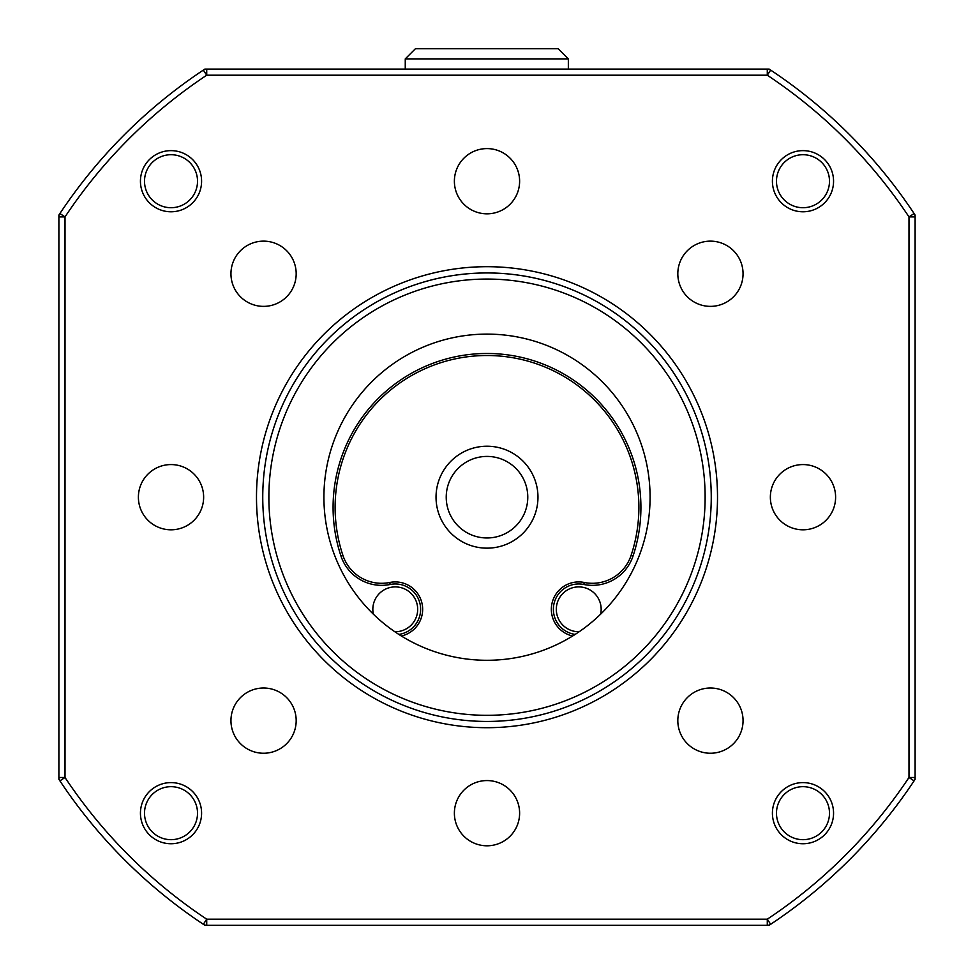 <?xml version="1.0" encoding="UTF-8"?>
<svg xmlns="http://www.w3.org/2000/svg" width="974" height="974" viewBox="0 0 974 974"><rect width="100%" height="100%" fill="white"/><g stroke="black" fill="none" stroke-linecap="round" stroke-linejoin="round"><path stroke-width="1.46" d="M451.912 534.154A50.965 50.965 0 0 1 450.037 462.102A50.965 50.965 0 0 1 522.088 460.227A50.965 50.965 0 0 1 523.963 532.279A50.965 50.965 0 0 1 451.912 534.154M515.076 467.617A40.774 40.774 0 0 0 457.427 469.127A40.774 40.774 0 0 0 458.924 526.764A40.774 40.774 0 0 0 516.573 525.266A40.774 40.774 0 0 0 515.076 467.617M230.948 273.755A32.617 32.617 0 0 0 263.564 306.372A32.617 32.617 0 0 0 296.181 273.755A32.617 32.617 0 0 0 263.564 241.138A32.617 32.617 0 0 0 230.948 273.755M677.819 273.755A32.617 32.617 0 0 0 710.436 306.372A32.617 32.617 0 0 0 743.052 273.755A32.617 32.617 0 0 0 710.436 241.138A32.617 32.617 0 0 0 677.819 273.755M770.361 497.19A32.617 32.617 0 0 0 802.978 529.807A32.617 32.617 0 0 0 835.607 497.19A32.617 32.617 0 0 0 802.978 464.574A32.617 32.617 0 0 0 770.361 497.19M454.383 813.18A32.617 32.617 0 0 0 487 845.797A32.617 32.617 0 0 0 519.617 813.18A32.617 32.617 0 0 0 487 780.564A32.617 32.617 0 0 0 454.383 813.18M454.383 181.213A32.617 32.617 0 0 0 487 213.83A32.617 32.617 0 0 0 519.617 181.213A32.617 32.617 0 0 0 487 148.596A32.617 32.617 0 0 0 454.383 181.213M138.393 497.19A32.617 32.617 0 0 0 171.022 529.807A32.617 32.617 0 0 0 203.639 497.19A32.617 32.617 0 0 0 171.022 464.574A32.617 32.617 0 0 0 138.393 497.19M230.948 720.626A32.617 32.617 0 0 0 263.564 753.243A32.617 32.617 0 0 0 296.181 720.626A32.617 32.617 0 0 0 263.564 688.009A32.617 32.617 0 0 0 230.948 720.626M677.819 720.626A32.617 32.617 0 0 0 710.436 753.243A32.617 32.617 0 0 0 743.052 720.626A32.617 32.617 0 0 0 710.436 688.009A32.617 32.617 0 0 0 677.819 720.626M323.916 497.19A163.084 163.084 0 0 0 487 660.287A163.084 163.084 0 0 0 650.084 497.19A163.084 163.084 0 0 0 487 334.106A163.084 163.084 0 0 0 323.916 497.19M422.655 609.322A27.394 27.394 0 0 1 401.398 636.01A27.394 27.394 0 0 0 422.655 609.322A27.394 27.394 0 0 0 389.77 582.476A27.394 27.394 0 0 1 422.655 609.322A27.394 27.394 0 0 0 389.77 582.476L390.184 584.473A42.807 42.807 0 0 1 340.985 556.081L342.921 555.436A40.774 40.774 0 0 0 389.77 582.476A27.394 27.394 0 0 1 422.655 609.322M638.871 507.381A151.871 151.871 0 0 0 487 355.51A151.871 151.871 0 0 0 342.921 555.436A40.774 40.774 0 0 0 389.77 582.476L390.184 584.473A25.348 25.348 0 0 1 420.622 609.322A25.348 25.348 0 0 1 398.865 634.415A25.348 25.348 0 0 0 420.622 609.322A25.348 25.348 0 0 0 390.184 584.473A42.807 42.807 0 0 1 340.985 556.081A153.916 153.916 0 0 1 487 353.477A153.916 153.916 0 0 1 633.015 556.081L631.079 555.436A151.871 151.871 0 0 0 487 355.51A151.871 151.871 0 0 0 342.921 555.436A40.774 40.774 0 0 0 389.77 582.476A40.774 40.774 0 0 1 342.921 555.436A151.871 151.871 0 0 1 335.129 507.381A151.871 151.871 0 0 0 342.921 555.436L340.985 556.081A153.916 153.916 0 0 1 487 353.477A153.916 153.916 0 0 1 633.015 556.081A153.916 153.916 0 0 0 640.916 507.381A153.916 153.916 0 0 1 633.015 556.081A42.807 42.807 0 0 1 583.816 584.473L584.23 582.476A40.774 40.774 0 0 0 631.079 555.436A151.871 151.871 0 0 0 638.871 507.381M173.238 154.805A26.505 26.505 0 0 0 144.602 178.985A26.505 26.505 0 0 0 168.794 207.62A26.505 26.505 0 0 0 197.43 183.441A26.505 26.505 0 0 0 173.238 154.805M168.453 211.675A30.584 30.584 0 0 1 140.548 178.644A30.584 30.584 0 0 1 173.579 150.739A30.584 30.584 0 0 1 201.484 183.782A30.584 30.584 0 0 1 168.453 211.675M168.453 843.642A30.584 30.584 0 0 1 140.548 810.611A30.584 30.584 0 0 1 173.579 782.706A30.584 30.584 0 0 1 201.484 815.749A30.584 30.584 0 0 1 168.453 843.642M173.238 786.773A26.505 26.505 0 0 0 144.602 810.952A26.505 26.505 0 0 0 168.794 839.588A26.505 26.505 0 0 0 197.43 815.396A26.505 26.505 0 0 0 173.238 786.773M800.421 843.642A30.584 30.584 0 0 1 772.516 810.611A30.584 30.584 0 0 1 805.547 782.706A30.584 30.584 0 0 1 833.452 815.749A30.584 30.584 0 0 1 800.421 843.642M805.206 786.773A26.505 26.505 0 0 0 776.57 810.952A26.505 26.505 0 0 0 800.762 839.588A26.505 26.505 0 0 0 829.398 815.396A26.505 26.505 0 0 0 805.206 786.773M800.421 211.675A30.584 30.584 0 0 1 772.516 178.644A30.584 30.584 0 0 1 805.547 150.739A30.584 30.584 0 0 1 833.452 183.782A30.584 30.584 0 0 1 800.421 211.675M805.206 154.805A26.505 26.505 0 0 0 776.57 178.985A26.505 26.505 0 0 0 800.762 207.62A26.505 26.505 0 0 0 829.398 183.441A26.505 26.505 0 0 0 805.206 154.805M256.491 497.19A230.509 230.509 0 0 0 487 727.7A230.509 230.509 0 0 0 717.509 497.19A230.509 230.509 0 0 0 487 266.693A230.509 230.509 0 0 0 256.491 497.19M262.749 497.19A224.251 224.251 0 0 1 487 272.939A224.251 224.251 0 0 1 711.251 497.19A224.251 224.251 0 0 1 487 721.442A224.251 224.251 0 0 1 262.749 497.19A224.251 224.251 0 0 1 487 272.951A224.251 224.251 0 0 1 711.251 497.19A224.251 224.251 0 0 1 487 721.442A224.251 224.251 0 0 1 262.749 497.19M705.127 497.19A218.127 218.127 0 0 0 487 279.063A218.127 218.127 0 0 0 268.873 497.19A218.127 218.127 0 0 0 487 715.318A218.127 218.127 0 0 0 705.127 497.19M405.257 58.89L415.448 48.7L558.151 48.7L568.341 58.89L405.257 58.89L405.257 69.081M767.281 925.3L767.281 919.188A506.59 506.59 0 0 0 908.986 777.483L908.986 216.91L915.11 216.91A6.112 6.112 0 0 0 914.087 213.525A512.714 512.714 0 0 1 915.11 215.071L915.11 779.322A512.714 512.714 0 0 1 769.131 925.3L204.869 925.3A512.714 512.714 0 0 1 203.335 924.277L206.719 919.188L767.281 919.188L770.665 924.277A6.112 6.112 0 0 1 767.281 925.3A6.112 6.112 0 0 0 770.665 924.277A512.714 512.714 0 0 0 914.087 780.868A6.112 6.112 0 0 0 915.11 777.483A6.112 6.112 0 0 1 914.087 780.868A512.714 512.714 0 0 1 770.665 924.277M767.281 69.081A6.112 6.112 0 0 1 770.665 70.104A512.714 512.714 0 0 0 769.131 69.081L767.281 69.081L767.281 75.205L206.719 75.205L203.335 70.104A6.112 6.112 0 0 1 206.719 69.081A6.112 6.112 0 0 0 203.335 70.104A512.714 512.714 0 0 0 59.913 213.525A6.112 6.112 0 0 0 58.89 216.91A6.112 6.112 0 0 1 59.913 213.525L65.014 216.91L65.014 777.483L59.913 780.868A6.112 6.112 0 0 1 58.89 777.483A6.112 6.112 0 0 0 59.913 780.868A512.714 512.714 0 0 0 203.335 924.277A6.112 6.112 0 0 0 206.719 925.3A6.112 6.112 0 0 1 203.335 924.277A512.714 512.714 0 0 1 58.89 779.322L58.89 215.071A512.714 512.714 0 0 1 203.335 70.104A512.714 512.714 0 0 1 204.869 69.081L767.281 69.081A6.112 6.112 0 0 1 770.665 70.104A512.714 512.714 0 0 1 914.087 213.525L908.986 216.91A506.59 506.59 0 0 0 767.281 75.205L770.665 70.104A512.714 512.714 0 0 1 914.087 213.525A6.112 6.112 0 0 1 915.11 216.91M915.11 777.483L908.986 777.483L914.087 780.868M551.345 609.322A27.394 27.394 0 0 1 584.23 582.476A40.774 40.774 0 0 0 631.079 555.436A40.774 40.774 0 0 1 584.23 582.476A40.774 40.774 0 0 0 631.079 555.436L633.015 556.081A42.807 42.807 0 0 1 583.816 584.473A25.348 25.348 0 0 0 553.756 604.976A25.348 25.348 0 0 0 575.135 634.415A25.348 25.348 0 0 1 553.756 604.976A25.348 25.348 0 0 1 583.816 584.473L584.23 582.476A27.394 27.394 0 0 0 551.345 609.322A27.394 27.394 0 0 1 584.23 582.476A27.394 27.394 0 0 0 551.345 609.322A27.394 27.394 0 0 0 572.602 636.01A27.394 27.394 0 0 1 551.345 609.322A27.394 27.394 0 0 0 572.602 636.01A27.394 27.394 0 0 1 551.345 609.322M373.371 614.18A22.426 22.426 0 0 1 395.261 586.896A22.426 22.426 0 0 1 417.688 609.322A22.426 22.426 0 0 1 394.823 631.736M579.177 631.736A22.426 22.426 0 0 1 556.312 609.322A22.426 22.426 0 0 1 578.739 586.896A22.426 22.426 0 0 1 600.629 614.18M206.719 69.081L206.719 75.205A506.59 506.59 0 0 0 65.014 216.91L58.89 216.91M58.89 777.483L65.014 777.483A506.59 506.59 0 0 0 206.719 919.188L206.719 925.3M568.341 58.89L568.341 69.081"/></g></svg>
